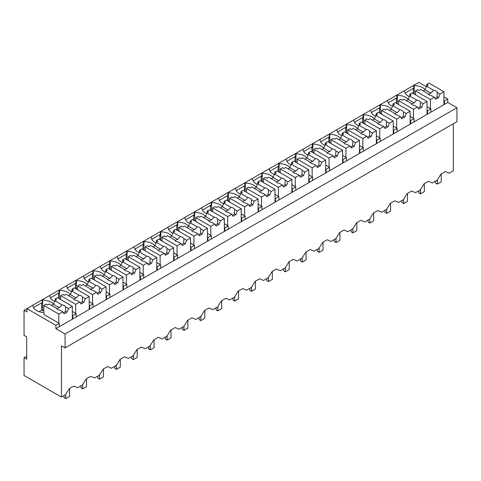 <?xml version="1.0" encoding="UTF-8"?>
<svg xmlns="http://www.w3.org/2000/svg" width="481" height="481" viewBox="0 0 481 481"><rect width="100%" height="100%" fill="white"/><g stroke="black" fill="none" stroke-linecap="round" stroke-linejoin="round"><path stroke-width="0.72" d="M453.33 123.749L453.33 170.839L449.266 173.184L445.406 171.513L440.981 174.068L437.121 180.195L432.371 182.936L428.511 181.265L424.086 183.82L420.226 189.947L415.482 192.689L411.622 191.017L407.197 193.572L403.337 199.699L398.593 202.441L394.733 200.769L390.307 203.325L386.441 209.451L381.698 212.193L377.838 210.522L373.412 213.077L369.552 219.204L364.808 221.945L360.948 220.274L356.523 222.829L352.663 228.956L347.919 231.698L344.053 230.026L339.628 232.582L335.768 238.708L331.024 241.45L327.164 239.778L322.739 242.334L318.879 248.461L314.135 251.202L310.275 249.531L305.85 252.086L301.99 258.213L297.246 260.955L293.38 259.283L288.955 261.838L285.095 267.965L280.351 270.707L276.491 269.035L272.066 271.585L268.206 277.717L263.462 280.459L259.602 278.788L255.177 281.337L251.316 287.47L246.567 290.211L242.707 288.534L238.281 291.089L234.421 297.222L229.677 299.964L225.817 298.286L221.392 300.841L217.532 306.974L212.788 309.71L208.928 308.038L204.503 310.594L200.637 316.726L195.893 319.462L192.033 317.791L187.608 320.346L183.748 326.479L179.004 329.214L175.144 327.543L170.719 330.098L166.859 336.231L162.115 338.967L158.249 337.295L153.824 339.851L149.964 345.983L145.22 348.719L141.36 347.048L136.935 349.603L133.075 355.736L128.331 358.471L124.471 356.8L120.046 359.355L116.186 365.488L111.442 368.224L107.576 366.552L103.15 369.107L99.29 375.24L94.547 377.976L90.687 376.304L86.261 378.86L82.401 384.992L77.657 387.728L73.797 386.057L69.372 388.612L65.512 394.745L61.454 397.084L24.05 375.493L24.05 357.66L26.702 359.193L26.702 336.898L24.05 335.365L24.05 310.293L26.948 311.965L26.948 308.616L24.05 310.293M61.454 397.084L61.454 345.815L65.073 347.907L456.95 121.657L456.95 107.726L447.781 102.429L447.781 99.086L443.921 96.861M426.298 86.688L418.825 82.371L26.948 308.616L55.904 325.336L55.904 328.679L65.073 333.976L456.95 107.726M53.529 304.226A12.368 7.143 0 0 0 42.629 300.12L42.148 299.843L42.148 303.186L41.667 302.904L33.52 307.612M70.418 294.474A12.368 7.143 0 0 0 59.524 290.368L59.037 290.091L59.037 293.434L58.556 293.157L50.409 297.859M87.314 284.722A12.368 7.143 0 0 0 76.413 280.615L75.932 280.339L75.932 283.682L75.445 283.405L67.298 288.107M104.203 274.97A12.368 7.143 0 0 0 93.302 270.863L92.821 270.587L92.821 273.93L92.34 273.653L84.193 278.355M121.092 265.217A12.368 7.143 0 0 0 110.197 261.111L109.71 260.834L109.71 264.177L109.229 263.901L101.082 268.602M137.987 255.465A12.368 7.143 0 0 0 127.086 251.359L126.605 251.082L126.605 254.425L126.124 254.148L117.971 258.85M154.876 245.713A12.368 7.143 0 0 0 143.975 241.606L143.494 241.33L143.494 244.673L143.013 244.396L134.866 249.098M171.771 235.967A12.368 7.143 0 0 0 160.87 231.854L160.389 231.577L160.389 234.92L159.902 234.644L151.755 239.346M188.66 226.214A12.368 7.143 0 0 0 177.76 222.102L177.279 221.825L177.279 225.168L176.798 224.892L168.651 229.593M205.549 216.462A12.368 7.143 0 0 0 194.655 212.349L194.168 212.073L194.168 215.416L193.687 215.139L185.54 219.841M222.444 206.71A12.368 7.143 0 0 0 211.544 202.597L211.063 202.321L211.063 205.664L210.576 205.387L202.429 210.089M239.334 196.957A12.368 7.143 0 0 0 228.433 192.845L227.952 192.568L227.952 195.911L227.471 195.635L219.324 200.336M256.223 187.205A12.368 7.143 0 0 0 245.328 183.093L244.841 182.816L244.841 186.159L244.36 185.882L236.213 190.584M273.118 177.453A12.368 7.143 0 0 0 262.217 173.34L261.736 173.064L261.736 176.407L261.255 176.13L253.102 180.832M290.007 167.701A12.368 7.143 0 0 0 279.106 163.588L278.625 163.312L278.625 166.654L278.144 166.378L269.997 171.08M306.896 157.948A12.368 7.143 0 0 0 296.001 153.836L295.52 153.559L295.52 156.902L295.033 156.626L286.886 161.327M323.791 148.196A12.368 7.143 0 0 0 312.89 144.09L312.409 143.807L312.409 147.15L311.928 146.873L303.776 151.575M340.68 138.444A12.368 7.143 0 0 0 329.78 134.337L329.299 134.055L329.299 137.398L328.818 137.121L320.671 141.823M357.575 128.692A12.368 7.143 0 0 0 346.675 124.585L346.194 124.302L346.194 127.645L345.707 127.369L337.56 132.071M374.465 118.939A12.368 7.143 0 0 0 363.564 114.833L363.083 114.55L363.083 117.893L362.602 117.617L354.455 122.318M391.354 109.187A12.368 7.143 0 0 0 380.459 105.08L379.972 104.798L379.972 108.141L379.491 107.864L371.344 112.566M408.249 99.435A12.368 7.143 0 0 0 397.348 95.328L396.867 95.046L396.867 98.389L396.38 98.112L388.233 102.814M425.138 89.682A12.368 7.143 0 0 0 414.237 85.576L413.756 85.293L413.756 88.636L413.275 88.36L405.128 93.067M447.781 99.086L444.402 101.04L444.402 104.383L55.904 328.679M443.921 100.757L444.402 101.04M447.781 102.429L444.402 104.383M65.073 347.907L65.073 333.976M26.702 356.126L24.05 357.66M32.498 305.417L32.979 305.694A12.368 7.143 0 0 0 43.837 312.608M41.667 302.904L41.667 310.149L39.045 311.664M41.667 310.149L42.629 310.708L42.629 300.12M49.387 295.665L49.868 295.941A12.368 7.143 0 0 0 54.63 301.401M58.556 293.157L58.556 298.34M59.524 290.368L59.524 298.899M66.276 285.912L66.763 286.189A12.368 7.143 0 0 0 71.519 291.648M75.445 283.405L75.445 288.588M76.413 280.615L76.413 289.147M83.171 276.16L83.652 276.437A12.368 7.143 0 0 0 88.408 281.896M92.34 273.653L92.34 278.836M93.302 270.863L93.302 279.395M100.06 266.408L100.541 266.684A12.368 7.143 0 0 0 105.303 272.144M109.229 263.901L109.229 269.083M110.197 261.111L110.197 269.643M116.955 256.656L117.436 256.932A12.368 7.143 0 0 0 122.192 262.392M126.124 254.148L126.124 259.331M127.086 251.359L127.086 259.89M133.844 246.903L134.325 247.18A12.368 7.143 0 0 0 139.081 252.639M143.013 244.396L143.013 249.579M143.975 241.606L143.975 250.138M150.733 237.151L151.22 237.428A12.368 7.143 0 0 0 155.976 242.887M159.902 234.644L159.902 239.827M160.87 231.854L160.87 240.386M167.629 227.399L168.109 227.675A12.368 7.143 0 0 0 172.865 233.135M176.798 224.892L176.798 230.074M177.76 222.102L177.76 230.633M184.518 217.646L184.999 217.923A12.368 7.143 0 0 0 189.761 223.382M193.687 215.139L193.687 220.322M194.655 212.349L194.655 220.881M201.407 207.894L201.894 208.171A12.368 7.143 0 0 0 206.65 213.63M210.576 205.387L210.576 210.57M211.544 202.597L211.544 211.129M218.302 198.142L218.783 198.419A12.368 7.143 0 0 0 223.539 203.878M227.471 195.635L227.471 200.817M228.433 192.845L228.433 201.377M235.191 188.39L235.672 188.666A12.368 7.143 0 0 0 240.434 194.126M244.36 185.882L244.36 191.065M245.328 183.093L245.328 191.624M252.08 178.637L252.567 178.914A12.368 7.143 0 0 0 257.323 184.373M261.255 176.13L261.255 181.319M262.217 173.34L262.217 181.872M268.975 168.885L269.456 169.162A12.368 7.143 0 0 0 274.212 174.621M278.144 166.378L278.144 171.567M279.106 163.588L279.106 172.12M285.864 159.133L286.345 159.409A12.368 7.143 0 0 0 291.107 164.869M295.033 156.626L295.033 161.814M296.001 153.836L296.001 162.368M302.759 149.381L303.24 149.657A12.368 7.143 0 0 0 307.996 155.116M311.928 146.873L311.928 152.062M312.89 144.09L312.89 152.615M319.649 139.628L320.13 139.905A12.368 7.143 0 0 0 324.885 145.364M328.818 137.121L328.818 142.31M329.78 134.337L329.78 142.863M336.538 129.876L337.025 130.153A12.368 7.143 0 0 0 341.781 135.612M345.707 127.369L345.707 132.558M346.675 124.585L346.675 133.111M353.433 120.124L353.914 120.4A12.368 7.143 0 0 0 358.67 125.86M362.602 117.617L362.602 122.805M363.564 114.833L363.564 123.358M370.322 110.371L370.803 110.648A12.368 7.143 0 0 0 375.565 116.107M379.491 107.864L379.491 113.053M380.459 105.08L380.459 113.606M387.211 100.619L387.698 100.896A12.368 7.143 0 0 0 392.454 106.355M396.38 98.112L396.38 103.301M397.348 95.328L397.348 103.854M404.106 90.867L404.587 91.149A12.368 7.143 0 0 0 409.343 96.603M413.275 88.36L413.275 93.548M414.237 85.576L414.237 94.102M76.172 316.979L76.172 313.636L72.793 315.584L72.793 318.927M55.904 325.336L59.283 323.388L59.283 326.731M427.026 110.51L427.513 110.792L430.892 108.838L430.892 112.181M427.513 110.792L427.513 114.135M410.137 120.262L410.618 120.545L413.997 118.591L413.997 121.933M410.618 120.545L410.618 123.888M393.248 130.014L393.729 130.297L397.108 128.343L397.108 131.686M393.729 130.297L393.729 133.64M376.352 139.767L376.839 140.049L380.212 138.095L380.212 141.438M376.839 140.049L376.839 143.392M359.463 149.519L359.944 149.801L363.323 147.847L363.323 151.19M359.944 149.801L359.944 153.144M342.574 159.271L343.055 159.548L346.434 157.6L346.434 160.943M343.055 159.548L343.055 162.897M325.679 169.023L326.16 169.3L329.539 167.352L329.539 170.695M326.16 169.3L326.16 172.649M308.79 178.776L309.271 179.052L312.65 177.104L312.65 180.447M309.271 179.052L309.271 182.401M291.895 188.528L292.382 188.805L295.761 186.856L295.761 190.199M292.382 188.805L292.382 192.153M275.006 198.28L275.487 198.557L278.866 196.609L278.866 199.952M275.487 198.557L275.487 201.9M258.117 208.032L258.598 208.309L261.977 206.361L261.977 209.704M258.598 208.309L258.598 211.652M241.221 217.785L241.709 218.061L245.088 216.113L245.088 219.456M241.709 218.061L241.709 221.404M224.332 227.537L224.813 227.814L228.192 225.866L228.192 229.209M224.813 227.814L224.813 231.157M207.443 237.289L207.924 237.566L211.303 235.618L211.303 238.961M207.924 237.566L207.924 240.909M190.548 247.042L191.035 247.318L194.408 245.37L194.408 248.713M191.035 247.318L191.035 250.661M173.659 256.794L174.14 257.07L177.519 255.122L177.519 258.465M174.14 257.07L174.14 260.413M156.77 266.546L157.251 266.823L160.63 264.875L160.63 268.218M157.251 266.823L157.251 270.166M139.875 276.298L140.356 276.575L143.735 274.627L143.735 277.97M140.356 276.575L140.356 279.918M122.986 286.051L123.467 286.327L126.846 284.379L126.846 287.722M123.467 286.327L123.467 289.67M106.091 295.803L106.578 296.08L109.957 294.131L109.957 297.474M106.578 296.08L106.578 299.422M89.201 305.555L89.682 305.832L93.061 303.884L93.061 307.227M89.682 305.832L89.682 309.175M59.283 323.388L43.837 314.472L43.837 305.447L46.056 304.166L47.505 305.002L49.2 304.022L56.307 308.123A4.774 2.754 0 0 0 57.594 309.487A4.774 2.754 0 0 0 59.951 310.227L62.71 311.826L64.105 313.804L67.003 312.133L65.47 311.249A4.774 2.754 180 0 1 63.342 312.716M43.837 310.762A12.368 7.143 0 0 0 42.629 310.708M72.312 315.308L72.793 315.584M76.172 313.636L72.312 311.405M93.061 303.884L89.201 301.653M109.957 294.131L106.091 291.901M126.846 284.379L122.986 282.149M143.735 274.627L139.875 272.396M160.63 264.875L156.77 262.644M177.519 255.122L173.659 252.892M194.408 245.37L190.548 243.139M211.303 235.618L207.443 233.387M228.192 225.866L224.332 223.635M245.088 216.113L241.221 213.883M261.977 206.361L258.117 204.13M278.866 196.609L275.006 194.378M295.761 186.856L291.895 184.626M312.65 177.104L308.79 174.874M329.539 167.352L325.679 165.121M346.434 157.6L342.574 155.369M363.323 147.847L359.463 145.617M380.212 138.095L376.352 135.864M397.108 128.343L393.248 126.112M413.997 118.591L410.137 116.36M430.892 108.838L427.026 106.608M441.239 173.918L441.239 181.854L437.379 184.085L435.69 183.111L435.69 181.018M437.379 184.085L437.379 179.78M424.35 183.67L424.35 191.606L420.49 193.837L418.801 192.863L418.801 190.771M420.49 193.837L420.49 189.532M407.461 193.422L407.461 201.359L403.595 203.589L401.906 202.615L401.906 200.523M403.595 203.589L403.595 199.284M390.566 203.168L390.566 211.111L386.706 213.342L385.016 212.368L385.016 210.275M386.706 213.342L386.706 209.037M373.677 212.921L373.677 220.863L369.817 223.094L368.127 222.12L368.127 220.027M369.817 223.094L369.817 218.789M356.782 222.673L356.782 230.615L352.922 232.846L351.232 231.872L351.232 229.78M352.922 232.846L352.922 228.541M339.893 232.425L339.893 240.368L336.033 242.598L334.343 241.624L334.343 239.532M336.033 242.598L336.033 238.293M323.004 242.177L323.004 250.12L319.143 252.351L317.454 251.371L317.454 249.284M319.143 252.351L319.143 248.046M306.108 251.93L306.108 259.872L302.248 262.103L300.559 261.123L300.559 259.037M302.248 262.103L302.248 257.798M289.219 261.682L289.219 269.625L285.359 271.855L283.67 270.875L283.67 268.789M285.359 271.855L285.359 267.55M272.33 271.434L272.33 279.377L268.47 281.607L266.781 280.627L266.781 278.541M268.47 281.607L268.47 277.303M255.435 281.187L255.435 289.129L251.575 291.36L249.886 290.38L249.886 288.293M251.575 291.36L251.575 287.055M238.546 290.939L238.546 298.881L234.686 301.112L232.996 300.132L232.996 298.046M234.686 301.112L234.686 296.807M221.657 300.691L221.657 308.634L217.791 310.864L216.101 309.884L216.101 307.798M217.791 310.864L217.791 306.559M204.762 310.443L204.762 318.386L200.902 320.611L199.212 319.637L199.212 317.55M200.902 320.611L200.902 316.312M187.873 320.196L187.873 328.138L184.013 330.363L182.323 329.389L182.323 327.302M184.013 330.363L184.013 326.064M170.977 329.948L170.977 337.89L167.117 340.115L165.428 339.141L165.428 337.055M167.117 340.115L167.117 335.816M154.088 339.7L154.088 347.643L150.228 349.867L148.539 348.893L148.539 346.807M150.228 349.867L150.228 345.568M137.199 349.453L137.199 357.395L133.339 359.62L131.65 358.646L131.65 356.559M133.339 359.62L133.339 355.321M120.304 359.205L120.304 367.147L116.444 369.372L114.755 368.398L114.755 366.312M116.444 369.372L116.444 365.073M103.415 368.957L103.415 376.9L99.555 379.124L97.865 378.15L97.865 376.064M99.555 379.124L99.555 374.819M86.526 378.709L86.526 386.652L82.66 388.876L80.976 387.902L80.976 385.816M82.66 388.876L82.66 384.572M69.631 388.462L69.631 396.404L65.771 398.629L64.081 397.655L64.081 395.568M65.771 398.629L65.771 394.324M430.405 108.562L430.405 99.537L434.325 97.276L435.714 99.26L438.612 97.589L440.007 93.999L443.921 91.739L443.921 104.66M443.921 91.739L428.956 83.099L426.737 84.379L428.186 85.215L426.491 86.195L425.096 89.785L423.22 90.867M440.007 93.999L437.241 92.4A4.774 2.754 0 0 0 435.954 91.041A4.774 2.754 0 0 0 433.597 90.296L426.491 86.195M437.241 92.4L437.079 96.699A4.774 2.754 180 0 1 434.95 98.166M438.612 97.589L437.079 96.699M434.325 97.276L431.559 95.683A4.774 2.754 0 0 1 429.202 94.937A4.774 2.754 0 0 1 427.916 93.579L420.809 89.478L419.113 90.452L417.664 89.616L415.446 90.903L415.446 94.799M430.405 99.537L415.446 90.903M426.737 84.379L426.737 86.051M433.597 90.296L430.976 93.182A4.774 2.754 0 0 0 428.457 94.384M430.976 93.182L425.096 89.785M413.516 118.314L413.516 109.289L417.43 107.029L418.825 109.013L421.717 107.341L423.112 103.752L427.026 101.491L427.026 114.412M427.026 101.491L412.067 92.851L409.848 94.132L411.297 94.967L409.602 95.947L408.207 99.537L406.331 100.619M423.112 103.752L420.352 102.152A4.774 2.754 0 0 0 419.065 100.794A4.774 2.754 0 0 0 416.702 100.048L409.602 95.947M420.352 102.152L420.184 106.451A4.774 2.754 180 0 1 418.055 107.918M421.717 107.341L420.184 106.451M417.43 107.029L414.67 105.435A4.774 2.754 0 0 1 412.313 104.69A4.774 2.754 0 0 1 411.021 103.331L403.92 99.23L402.224 100.204L400.775 99.369L398.557 100.655L398.557 104.551M413.516 109.289L398.557 100.655M409.848 94.132L409.848 95.803M416.702 100.048L414.087 102.934A4.774 2.754 0 0 0 411.568 104.136M414.087 102.934L408.207 99.537M396.627 128.066L396.627 119.041L400.541 116.781L401.93 118.765L404.828 117.093L406.223 113.498L410.137 111.237L410.137 124.164M410.137 111.237L395.178 102.603L392.959 103.884L394.402 104.72L392.706 105.7L391.318 109.289L389.442 110.371M406.223 113.498L403.463 111.905A4.774 2.754 0 0 0 402.17 110.546A4.774 2.754 0 0 0 399.813 109.8L392.706 105.7M403.463 111.905L403.294 116.204A4.774 2.754 180 0 1 401.166 117.671M404.828 117.093L403.294 116.204M400.541 116.781L397.781 115.187A4.774 2.754 0 0 1 395.418 114.442A4.774 2.754 0 0 1 394.131 113.083L387.025 108.983L385.329 109.957L383.88 109.121L381.661 110.402L381.661 114.304M396.627 119.041L381.661 110.402M392.959 103.884L392.959 105.555M399.813 109.8L397.192 112.686A4.774 2.754 0 0 0 394.679 113.889M397.192 112.686L391.318 109.289M379.731 137.819L379.731 128.794L383.646 126.533L385.04 128.517L387.939 126.846L389.327 123.25L393.248 120.99L393.248 133.916M393.248 120.99L378.282 112.356L376.064 113.636L377.513 114.472L375.817 115.452L374.422 119.041L372.547 120.124M389.327 123.25L386.568 121.657A4.774 2.754 0 0 0 385.281 120.298A4.774 2.754 0 0 0 382.924 119.553L375.817 115.452M386.568 121.657L386.399 125.956A4.774 2.754 180 0 1 384.277 127.423M387.939 126.846L386.399 125.956M383.646 126.533L380.886 124.94A4.774 2.754 0 0 1 378.529 124.194A4.774 2.754 0 0 1 377.236 122.835L370.136 118.729L368.44 119.709L366.991 118.873L364.772 120.154L364.772 124.056M379.731 128.794L364.772 120.154M376.064 113.636L376.064 115.308M382.924 119.553L380.303 122.439A4.774 2.754 0 0 0 377.783 123.641M380.303 122.439L374.422 119.041M362.842 147.571L362.842 138.546L366.756 136.285L368.151 138.269L371.043 136.598L372.438 133.003L376.352 130.742L376.352 143.669M376.352 130.742L361.393 122.108L359.175 123.389L360.624 124.224L358.928 125.204L357.533 128.794L355.657 129.876M372.438 133.003L369.679 131.409A4.774 2.754 0 0 0 368.392 130.05A4.774 2.754 0 0 0 366.029 129.305L358.928 125.204M369.679 131.409L369.51 135.708A4.774 2.754 180 0 1 367.382 137.175M371.043 136.598L369.51 135.708M366.756 136.285L363.997 134.692A4.774 2.754 0 0 1 361.634 133.946A4.774 2.754 0 0 1 360.347 132.588L353.246 128.481L351.551 129.461L350.102 128.625L347.883 129.906L347.883 133.808M362.842 138.546L347.883 129.906M359.175 123.389L359.175 125.06M366.029 129.305L363.414 132.191A4.774 2.754 0 0 0 360.894 133.393M363.414 132.191L357.533 128.794M345.947 157.323L345.947 148.298L349.867 146.038L351.256 148.022L354.154 146.35L355.549 142.755L359.463 140.494L359.463 153.421M359.463 140.494L344.504 131.86L342.28 133.141L343.729 133.977L342.033 134.957L340.644 138.546L338.768 139.628M355.549 142.755L352.789 141.161A4.774 2.754 0 0 0 351.497 139.803A4.774 2.754 0 0 0 349.14 139.057L342.033 134.957M352.789 141.161L352.621 145.46A4.774 2.754 180 0 1 350.493 146.927M354.154 146.35L352.621 145.46M349.867 146.038L347.108 144.444A4.774 2.754 0 0 1 344.745 143.699A4.774 2.754 0 0 1 343.458 142.34L336.351 138.233L334.656 139.213L333.207 138.378L330.988 139.658L330.988 143.56M345.947 148.298L330.988 139.658M342.28 133.141L342.28 134.812M349.14 139.057L346.518 141.937A4.774 2.754 0 0 0 343.999 143.146M346.518 141.937L340.644 138.546M329.058 167.075L329.058 158.051L332.972 155.79L334.367 157.774L337.265 156.103L338.654 152.507L342.574 150.246L342.574 163.173M342.574 150.246L327.609 141.612L325.39 142.893L326.839 143.729L325.144 144.709L323.749 148.298L321.873 149.381M338.654 152.507L335.894 150.914A4.774 2.754 0 0 0 334.608 149.555A4.774 2.754 0 0 0 332.245 148.809L325.144 144.709M335.894 150.914L335.726 155.213A4.774 2.754 180 0 1 333.604 156.68M337.265 156.103L335.726 155.213M332.972 155.79L330.213 154.197A4.774 2.754 0 0 1 327.856 153.451A4.774 2.754 0 0 1 326.563 152.092L319.462 147.986L317.767 148.966L316.318 148.13L314.099 149.411L314.099 153.313M329.058 158.051L314.099 149.411M325.39 142.893L325.39 144.565M332.245 148.809L329.629 151.689A4.774 2.754 0 0 0 327.11 152.898M329.629 151.689L323.749 148.298M312.169 176.828L312.169 167.803L316.083 165.542L317.478 167.526L320.37 165.855L321.765 162.259L325.679 159.999L325.679 172.926M325.679 159.999L310.72 151.365L308.501 152.645L309.95 153.481L308.255 154.461L306.86 158.051L304.984 159.133M321.765 162.259L319.005 160.666A4.774 2.754 0 0 0 317.713 159.307A4.774 2.754 0 0 0 315.356 158.562L308.255 154.461M319.005 160.666L318.837 164.965A4.774 2.754 180 0 1 316.708 166.432M320.37 165.855L318.837 164.965M316.083 165.542L313.323 163.949A4.774 2.754 0 0 1 310.96 163.203A4.774 2.754 0 0 1 309.674 161.844L302.567 157.738L300.872 158.718L299.429 157.882L297.204 159.163L297.204 163.065M312.169 167.803L297.204 159.163M308.501 152.645L308.501 154.317M315.356 158.562L312.734 161.442A4.774 2.754 0 0 0 310.221 162.65M312.734 161.442L306.86 158.051M295.274 186.58L295.274 177.555L299.194 175.294L300.583 177.279L303.481 175.607L304.876 172.012L308.79 169.751L308.79 182.678M308.79 169.751L293.831 161.117L291.606 162.398L293.055 163.233L291.36 164.213L289.965 167.803L288.089 168.885M304.876 172.012L302.11 170.418A4.774 2.754 0 0 0 300.823 169.059A4.774 2.754 0 0 0 298.467 168.314L291.36 164.213M302.11 170.418L301.948 174.717A4.774 2.754 180 0 1 299.819 176.184M303.481 175.607L301.948 174.717M299.194 175.294L296.428 173.701A4.774 2.754 0 0 1 294.071 172.956A4.774 2.754 0 0 1 292.785 171.597L285.678 167.49L283.982 168.47L282.533 167.635L280.315 168.915L280.315 172.817M295.274 177.555L280.315 168.915M291.606 162.398L291.606 164.069M298.467 168.314L295.845 171.194A4.774 2.754 0 0 0 293.326 172.402M295.845 171.194L289.965 167.803M278.385 196.332L278.385 187.307L282.299 185.047L283.694 187.031L286.592 185.353L287.981 181.764L291.895 179.503L291.895 192.43M291.895 179.503L276.936 170.869L274.717 172.15L276.166 172.986L274.471 173.966L273.076 177.555L271.2 178.637M287.981 181.764L285.221 180.171A4.774 2.754 0 0 0 283.934 178.812A4.774 2.754 0 0 0 281.571 178.066L274.471 173.966M285.221 180.171L285.053 184.47A4.774 2.754 180 0 1 282.93 185.937M286.592 185.353L285.053 184.47M282.299 185.047L279.539 183.453A4.774 2.754 0 0 1 277.182 182.708A4.774 2.754 0 0 1 275.89 181.343L268.789 177.242L267.093 178.223L265.644 177.387L263.426 178.667L263.426 182.57M278.385 187.307L263.426 178.667M274.717 172.15L274.717 173.821M281.571 178.066L278.956 180.946A4.774 2.754 0 0 0 276.437 182.155M278.956 180.946L273.076 177.555M261.496 206.084L261.496 197.06L265.41 194.799L266.805 196.783L269.697 195.106L271.092 191.516L275.006 189.255L275.006 202.182M275.006 189.255L260.047 180.622L257.828 181.902L259.271 182.738L257.575 183.718L256.187 187.307L254.311 188.39M271.092 191.516L268.332 189.923A4.774 2.754 0 0 0 267.039 188.564A4.774 2.754 0 0 0 264.682 187.818L257.575 183.718M268.332 189.923L268.164 194.222A4.774 2.754 180 0 1 266.035 195.689M269.697 195.106L268.164 194.222M265.41 194.799L262.65 193.206A4.774 2.754 0 0 1 260.287 192.46A4.774 2.754 0 0 1 259 191.095L251.894 186.995L250.198 187.975L248.755 187.139L246.531 188.42L246.531 192.322M261.496 197.06L246.531 188.42M257.828 181.902L257.828 183.574M264.682 187.818L262.061 190.698A4.774 2.754 0 0 0 259.548 191.907M262.061 190.698L256.187 187.307M244.601 215.837L244.601 206.812L248.521 204.551L249.91 206.529L252.808 204.858L254.202 201.268L258.117 199.008L258.117 211.935M258.117 199.008L243.152 190.374L240.933 191.654L242.382 192.49L240.686 193.47L239.291 197.06L237.416 198.142M254.202 201.268L251.437 199.675A4.774 2.754 0 0 0 250.15 198.316A4.774 2.754 0 0 0 247.793 197.571L240.686 193.47M251.437 199.675L251.274 203.974A4.774 2.754 180 0 1 249.146 205.441M252.808 204.858L251.274 203.974M248.521 204.551L245.755 202.958A4.774 2.754 0 0 1 243.398 202.212A4.774 2.754 0 0 1 242.111 200.848L235.005 196.747L233.309 197.727L231.86 196.891L229.641 198.172L229.641 202.074M244.601 206.812L229.641 198.172M240.933 191.654L240.933 193.326M247.793 197.571L245.172 200.451A4.774 2.754 0 0 0 242.652 201.653M245.172 200.451L239.291 197.06M227.711 225.589L227.711 216.564L231.626 214.304L233.02 216.282L235.912 214.61L237.307 211.021L241.221 208.76L241.221 221.687M241.221 208.76L226.262 200.126L224.044 201.407L225.493 202.242L223.797 203.222L222.402 206.812L220.526 207.894M237.307 211.021L234.548 209.427A4.774 2.754 0 0 0 233.261 208.069A4.774 2.754 0 0 0 230.898 207.323L223.797 203.222M234.548 209.427L234.379 213.726A4.774 2.754 180 0 1 232.251 215.193M235.912 214.61L234.379 213.726M231.626 214.304L228.866 212.71A4.774 2.754 0 0 1 226.509 211.965A4.774 2.754 0 0 1 225.216 210.6L218.115 206.499L216.42 207.479L214.971 206.644L212.752 207.924L212.752 211.826M227.711 216.564L212.752 207.924M224.044 201.407L224.044 203.078M230.898 207.323L228.283 210.203A4.774 2.754 0 0 0 225.763 211.406M228.283 210.203L222.402 206.812M210.822 235.341L210.822 226.317L214.736 224.056L216.125 226.034L219.023 224.362L220.418 220.773L224.332 218.512L224.332 231.439M224.332 218.512L209.373 209.878L207.155 211.159L208.598 211.995L206.902 212.975L205.513 216.564L203.637 217.646M220.418 220.773L217.659 219.18A4.774 2.754 0 0 0 216.366 217.821A4.774 2.754 0 0 0 214.009 217.075L206.902 212.975M217.659 219.18L217.49 223.479A4.774 2.754 180 0 1 215.362 224.946M219.023 224.362L217.49 223.479M214.736 224.056L211.977 222.462A4.774 2.754 0 0 1 209.614 221.717A4.774 2.754 0 0 1 208.327 220.352L201.22 216.252L199.525 217.232L198.076 216.396L195.857 217.677L195.857 221.579M210.822 226.317L195.857 217.677M207.155 211.159L207.155 212.83M214.009 217.075L211.387 219.955A4.774 2.754 0 0 0 208.874 221.158M211.387 219.955L205.513 216.564M193.927 245.088L193.927 236.069L197.841 233.808L199.236 235.786L202.134 234.115L203.523 230.525L207.443 228.265L207.443 241.191M207.443 228.265L192.478 219.631L190.26 220.911L191.709 221.747L190.013 222.727L188.618 226.317L186.742 227.399M203.523 230.525L200.763 228.932A4.774 2.754 0 0 0 199.477 227.573A4.774 2.754 0 0 0 197.12 226.828L190.013 222.727M200.763 228.932L200.595 233.231A4.774 2.754 180 0 1 198.473 234.698M202.134 234.115L200.595 233.231M197.841 233.808L195.082 232.215A4.774 2.754 0 0 1 192.725 231.469A4.774 2.754 0 0 1 191.432 230.104L184.331 226.004L182.636 226.984L181.187 226.148L178.968 227.429L178.968 231.331M193.927 236.069L178.968 227.429M190.26 220.911L190.26 222.583M197.12 226.828L194.498 229.708A4.774 2.754 0 0 0 191.979 230.91M194.498 229.708L188.618 226.317M177.038 254.84L177.038 245.821L180.952 243.56L182.347 245.538L185.239 243.867L186.634 240.278L190.548 238.017L190.548 250.944M190.548 238.017L175.589 229.383L173.37 230.664L174.819 231.499L173.124 232.479L171.729 236.069L169.853 237.151M186.634 240.278L183.874 238.684A4.774 2.754 0 0 0 182.588 237.319A4.774 2.754 0 0 0 180.225 236.58L173.124 232.479M183.874 238.684L183.706 242.983A4.774 2.754 180 0 1 181.577 244.45M185.239 243.867L183.706 242.983M180.952 243.56L178.192 241.967A4.774 2.754 0 0 1 175.83 241.221A4.774 2.754 0 0 1 174.543 239.857L167.442 235.756L165.747 236.736L164.298 235.9L162.079 237.181L162.079 241.083M177.038 245.821L162.079 237.181M173.37 230.664L173.37 232.335M180.225 236.58L177.609 239.46A4.774 2.754 0 0 0 175.09 240.662M177.609 239.46L171.729 236.069M160.143 264.592L160.143 255.573L164.063 253.313L165.452 255.291L168.35 253.619L169.745 250.03L173.659 247.769L173.659 260.696M173.659 247.769L158.7 239.135L156.475 240.416L157.924 241.252L156.229 242.232L154.84 245.821L152.964 246.903M169.745 250.03L166.985 248.436A4.774 2.754 0 0 0 165.692 247.072A4.774 2.754 0 0 0 163.336 246.332L156.229 242.232M166.985 248.436L166.817 252.735A4.774 2.754 180 0 1 164.688 254.202M168.35 253.619L166.817 252.735M164.063 253.313L161.303 251.719A4.774 2.754 0 0 1 158.94 250.974A4.774 2.754 0 0 1 157.654 249.609L150.547 245.508L148.851 246.488L147.402 245.653L145.184 246.933L145.184 250.835M160.143 255.573L145.184 246.933M156.475 240.416L156.475 242.087M163.336 246.332L160.714 249.212A4.774 2.754 0 0 0 158.195 250.415M160.714 249.212L154.84 245.821M143.254 274.344L143.254 265.326L147.168 263.065L148.563 265.043L151.461 263.372L152.85 259.782L156.77 257.521L156.77 270.448M156.77 257.521L141.805 248.881L139.586 250.168L141.035 251.004L139.34 251.978L137.945 255.573L136.069 256.656M152.85 259.782L150.09 258.189A4.774 2.754 0 0 0 148.803 256.824A4.774 2.754 0 0 0 146.44 256.084L139.34 251.978M150.09 258.189L149.922 262.488A4.774 2.754 180 0 1 147.799 263.955M151.461 263.372L149.922 262.488M147.168 263.065L144.408 261.472A4.774 2.754 0 0 1 142.051 260.726A4.774 2.754 0 0 1 140.759 259.361L133.658 255.261L131.962 256.241L130.513 255.405L128.295 256.686L128.295 260.588M143.254 265.326L128.295 256.686M139.586 250.168L139.586 251.84M146.44 256.084L143.825 258.964A4.774 2.754 0 0 0 141.306 260.167M143.825 258.964L137.945 255.573M126.365 284.097L126.365 275.078L130.279 272.817L131.674 274.795L134.566 273.124L135.961 269.534L139.875 267.274L139.875 280.201M139.875 267.274L124.916 258.634L122.697 259.92L124.14 260.756L122.445 261.73L121.056 265.326L119.18 266.408M135.961 269.534L133.201 267.941A4.774 2.754 0 0 0 131.908 266.576A4.774 2.754 0 0 0 129.551 265.837L122.445 261.73M133.201 267.941L133.033 272.24A4.774 2.754 180 0 1 130.904 273.707M134.566 273.124L133.033 272.24M130.279 272.817L127.519 271.224A4.774 2.754 0 0 1 125.156 270.478A4.774 2.754 0 0 1 123.87 269.113L116.763 265.013L115.067 265.993L113.624 265.157L111.4 266.438L111.4 270.34M126.365 275.078L111.4 266.438M122.697 259.92L122.697 261.592M129.551 265.837L126.93 268.717A4.774 2.754 0 0 0 124.417 269.919M126.93 268.717L121.056 265.326M109.47 293.849L109.47 284.83L113.39 282.569L114.779 284.548L117.677 282.876L119.072 279.287L122.986 277.026L122.986 289.953M122.986 277.026L108.027 268.386L105.802 269.673L107.251 270.508L105.555 271.482L104.161 275.078L102.285 276.16M119.072 279.287L116.306 277.693A4.774 2.754 0 0 0 115.019 276.328A4.774 2.754 0 0 0 112.662 275.589L105.555 271.482M116.306 277.693L116.143 281.992A4.774 2.754 180 0 1 114.015 283.459M117.677 282.876L116.143 281.992M113.39 282.569L110.624 280.976A4.774 2.754 0 0 1 108.267 280.231A4.774 2.754 0 0 1 106.98 278.866L99.874 274.765L98.178 275.745L96.729 274.91L94.51 276.19L94.51 280.092M109.47 284.83L94.51 276.19M105.802 269.673L105.802 271.344M112.662 275.589L110.041 278.469A4.774 2.754 0 0 0 107.522 279.671M110.041 278.469L104.161 275.078M92.58 303.601L92.58 294.582L96.495 292.322L97.89 294.3L100.788 292.628L102.176 289.039L106.091 286.778L106.091 299.705M106.091 286.778L91.131 278.138L88.913 279.425L90.362 280.261L88.666 281.235L87.271 284.83L85.396 285.912M102.176 289.039L99.417 287.446A4.774 2.754 0 0 0 98.13 286.081A4.774 2.754 0 0 0 95.767 285.341L88.666 281.235M99.417 287.446L99.248 291.745A4.774 2.754 180 0 1 97.12 293.212M100.788 292.628L99.248 291.745M96.495 292.322L93.735 290.722A4.774 2.754 0 0 1 91.378 289.983A4.774 2.754 0 0 1 90.085 288.618L82.985 284.518L81.289 285.498L79.84 284.662L77.621 285.942L77.621 289.845M92.58 294.582L77.621 285.942M88.913 279.425L88.913 281.096M95.767 285.341L93.152 288.221A4.774 2.754 0 0 0 90.632 289.424M93.152 288.221L87.271 284.83M75.691 313.353L75.691 304.335L79.605 302.074L81 304.052L83.892 302.381L85.287 298.791L89.201 296.53L89.201 309.457M89.201 296.53L74.242 287.891L72.024 289.177L73.467 290.013L71.771 290.987L70.382 294.582L68.506 295.665M85.287 298.791L82.528 297.198A4.774 2.754 0 0 0 81.235 295.833A4.774 2.754 0 0 0 78.878 295.094L71.771 290.987M82.528 297.198L82.359 301.497A4.774 2.754 180 0 1 80.231 302.964M83.892 302.381L82.359 301.497M79.605 302.074L76.846 300.475A4.774 2.754 0 0 1 74.483 299.735A4.774 2.754 0 0 1 73.196 298.37L66.089 294.27L64.394 295.25L62.951 294.414L60.726 295.695L60.726 299.597M75.691 304.335L60.726 295.695M72.024 289.177L72.024 290.849M78.878 295.094L76.257 297.973A4.774 2.754 0 0 0 73.743 299.176M76.257 297.973L70.382 294.582M67.003 312.133L68.398 308.543L72.312 306.283L72.312 319.204M58.796 323.106L58.796 314.087L62.71 311.826M72.312 306.283L57.347 297.643L55.129 298.929L56.578 299.765L54.882 300.739L53.487 304.335L51.611 305.417M68.398 308.543L65.632 306.95A4.774 2.754 0 0 0 64.346 305.585A4.774 2.754 0 0 0 61.989 304.846L54.882 300.739M65.632 306.95L65.47 311.249M58.796 314.087L43.837 305.447M55.129 298.929L55.129 300.601M61.989 304.846L59.367 307.726A4.774 2.754 0 0 0 56.848 308.928M59.367 307.726L53.487 304.335"/></g></svg>
